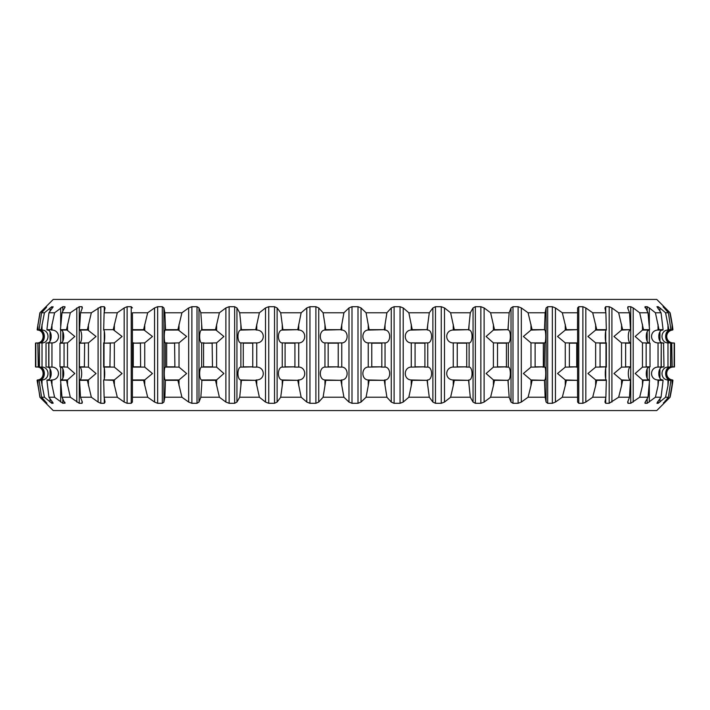 <?xml version="1.0" encoding="UTF-8"?>
<svg xmlns="http://www.w3.org/2000/svg" width="710" height="710" viewBox="0 0 710 710"><rect width="100%" height="100%" fill="white"/><g stroke="black" fill="none" stroke-linecap="round" stroke-linejoin="round"><path stroke-width="1.06" d="M36.778 367.034L36.778 367.034C44.792 366.617 45.36 379.699 37.346 379.983L39.911 397.227L53.241 410.566L656.759 410.566L670.089 397.227L663.495 403.298L668.412 397.227L665.563 397.227L658.152 403.298L656.936 403.298L657.487 402.064L661.054 397.227L655.428 397.227L647.174 403.298L645.159 403.298L645.275 402.064L648.008 397.227L639.683 397.227L630.746 403.298L627.986 403.298L627.649 402.064L629.495 397.227L618.65 397.227L609.18 403.298L605.719 403.298L604.947 402.064L605.878 397.227L592.699 397.227L585.821 402.064L582.883 403.298L578.783 403.298L577.594 402.064L577.576 397.227L562.32 397.227L555.442 402.064L552.336 403.298L547.685 403.298L546.088 402.064L545.138 397.227L528.08 397.227L521.326 402.064L518.122 403.298L512.993 403.298L511.022 402.064L509.159 397.227L490.61 397.227L484.113 402.064L480.865 403.298L475.354 403.298L473.055 402.064L470.295 397.227L450.619 397.227L444.495 402.064L441.256 403.298L435.478 403.298L432.887 402.064L429.293 397.227L408.845 397.227L403.209 402.064L400.049 403.298L394.103 403.298L391.263 402.064L386.906 397.227L366.076 397.227L361.026 402.064L358 403.298L352 403.298L348.974 402.064L343.924 397.227L323.094 397.227L318.737 402.064L315.897 403.298L309.95 403.298L306.791 402.064L301.155 397.227L280.707 397.227L277.113 402.064L274.522 403.298L268.744 403.298L265.505 402.064L259.381 397.227L239.705 397.227L236.945 402.064L234.646 403.298L229.135 403.298L225.886 402.064L219.39 397.227L200.841 397.227L198.977 402.064L197.007 403.298L191.877 403.298L188.674 402.064L181.92 397.227L164.862 397.227L163.912 402.064L162.315 403.298L157.664 403.298L154.558 402.064L147.68 397.227L132.424 397.227L132.406 402.064L131.217 403.298L127.117 403.298L124.179 402.064L117.301 397.227L104.121 397.227L105.053 402.064L104.281 403.298L100.82 403.298L98.095 402.064L91.35 397.227L80.505 397.227L82.351 402.064L82.014 403.298L82.351 402.064M45.112 401.15L45.112 402.064L46.922 403.28L41.588 397.227L44.437 397.227L51.848 403.298L53.161 403.191M39.911 397.227L45.112 402.064M53.064 402.907L48.946 397.227L54.572 397.227L62.826 403.298L65.098 403.023M64.841 402.259L64.841 403.298L61.992 397.227L70.317 397.227L79.254 403.298L82.014 403.298L82.014 401.194M627.649 402.064L627.986 403.298L627.986 401.194M644.902 403.023L645.159 402.259M672.832 380.329L669.92 397.227M672.929 380.329A204.48 204.48 0 0 1 670.089 397.227M669.92 312.773L672.929 329.671A204.48 204.48 0 0 0 670.089 312.773L664.888 307.936L664.888 308.85M672.796 342.957C664.906 343.498 664.604 329.786 672.556 330.017L672.929 329.671M672.077 385.663L672.077 379.93L672.556 379.983C664.604 380.214 664.906 366.502 672.796 367.043M668.412 312.773L670.906 329.671L668.847 329.671L665.563 312.773L668.412 312.773L663.087 306.702L664.888 307.936M670.888 342.957C664.081 343.498 663.823 329.786 670.684 330.017L670.906 329.671M668.784 367.043C659.963 366.502 659.625 380.214 668.509 379.983L667.977 379.93L667.977 385.663L668.518 379.983L670.675 379.983C663.823 380.214 664.081 366.502 670.888 367.043M668.847 380.329L670.906 380.329L668.412 397.227M667.977 385.663L665.563 397.227M668.784 342.957C659.963 343.498 659.625 329.786 668.509 330.017L670.267 330.07M665.563 312.773L659.936 307.936L659.936 311.246M661.054 312.773L663.096 329.671L659.004 329.671L655.428 312.773L661.054 312.773L656.936 306.702L658.152 306.702L659.936 307.936M663.104 342.957C657.495 343.498 657.283 329.786 662.927 330.017L663.096 329.671M658.64 379.983L658.046 379.93L658.046 385.663L658.64 379.983L662.918 379.983C657.283 380.214 657.495 366.502 663.104 367.043M659.004 380.329L663.096 380.329L661.054 397.227M658.046 385.663L655.428 397.227M658.924 342.957C649.33 343.498 648.967 329.786 658.631 330.017M658.631 379.983C648.967 380.214 649.33 366.502 658.924 367.043M655.428 312.773L649.313 307.936L649.313 325.961M648.008 312.773L649.543 329.671L643.5 329.671L639.683 312.773L648.008 312.773L645.159 306.702L647.174 306.702L649.313 307.936M644.902 306.977L645.159 307.741M649.57 342.957C645.284 343.498 645.115 329.786 649.437 330.017L649.543 329.671M643.109 379.983L642.47 379.93L642.47 385.663L643.109 379.983L649.419 379.983C645.115 380.214 645.284 366.502 649.57 367.043M643.5 380.329L649.543 380.329L648.008 397.227M642.47 385.663L639.683 397.227M642.47 379.93L635.184 373.522L642.47 367.114L646.153 367.07L646.153 342.93L642.47 342.886L635.184 336.478L642.47 330.07L649.18 330.07M639.683 312.773L633.196 307.936L633.196 402.064M629.495 312.773L630.498 329.671L622.626 329.671L618.65 312.773L629.495 312.773L627.649 307.936L627.986 306.702L630.746 306.702L633.196 307.936M627.649 307.936L627.986 306.702L627.986 308.806M630.56 342.957C627.658 343.498 627.542 329.786 630.471 330.017M630.471 379.983C627.542 380.214 627.658 366.502 630.56 367.043M622.626 380.329L621.543 379.93L621.543 385.663L622.626 380.329L630.498 380.329L629.495 397.227M621.543 385.663L618.65 397.227M621.543 379.93L613.964 373.522L621.543 367.114L625.625 367.07L625.625 342.93L621.543 342.886L613.964 336.478L621.543 330.07L630.498 329.671M618.65 312.773L611.905 307.936L611.905 402.064M605.878 312.773L606.331 329.671L596.764 329.671L592.699 312.773L605.878 312.773L604.947 307.936L605.719 306.702L609.18 306.702L611.905 307.936M606.411 342.957C604.947 343.498 604.893 329.786 606.367 330.017M606.367 379.983C604.893 380.214 604.947 366.502 606.411 367.043M596.764 380.329L595.646 379.93L595.646 385.663L596.764 380.329L606.331 380.329L605.878 397.227M595.646 385.663L592.699 397.227M595.646 379.93L587.924 373.522L595.646 367.114L600.057 367.07L600.057 342.93L595.646 342.886L587.924 336.478L595.646 330.07L606.278 330.07M592.699 312.773L585.821 307.936L585.821 402.064M577.576 312.773L577.478 329.671L566.403 329.671L562.32 312.773L577.576 312.773L577.594 307.936L578.783 306.702L582.883 306.702L585.821 307.936M577.576 342.957L577.576 330.017M577.576 379.983L577.576 367.043M566.403 380.329L565.266 379.93L565.266 385.663L566.403 380.329L577.478 380.329L577.576 397.227M565.266 385.663L562.32 397.227M565.266 379.93L557.545 373.522L565.266 367.114L569.917 367.07L569.376 366.83L569.376 343.17L569.917 342.93L565.266 342.886L557.545 336.478L565.266 330.07L577.478 329.671M562.32 312.773L555.442 307.936L555.442 402.064M545.138 312.773L544.481 329.671L532.101 329.671L528.08 312.773L545.138 312.773L546.088 307.936L547.685 306.702L552.336 306.702L555.442 307.936M544.597 342.957C546.088 343.498 546.141 329.786 544.641 330.017M544.641 379.983C546.141 380.214 546.088 366.502 544.597 367.043M532.101 380.329L530.973 379.93L530.973 385.663L532.101 380.329L544.481 380.329L545.138 397.227M530.973 385.663L528.08 397.227M530.973 379.93L523.394 373.522L530.973 367.114L535.784 367.07L535.118 366.83L535.118 343.17L535.784 342.93L530.973 342.886L523.394 336.478L530.973 330.07L544.481 329.671M528.08 312.773L521.326 307.936L521.326 402.064M509.159 312.773L507.952 329.671L494.497 329.671L490.61 312.773L509.159 312.773L511.022 307.936L512.993 306.702L518.122 306.702L521.326 307.936M508.085 342.957C511.014 343.498 511.129 329.786 508.174 330.017M508.174 379.983C511.129 380.214 511.014 366.502 508.085 367.043M494.497 380.329L493.397 379.93L493.397 385.663L494.497 380.329L507.952 380.329L509.159 397.227M493.397 385.663L490.61 397.227M493.397 379.93L486.101 373.522L493.397 367.114L498.278 367.07L497.506 366.83L497.506 343.17L498.278 342.93L493.397 342.886L486.101 336.478L493.397 330.07L507.952 329.671M490.61 312.773L484.113 307.936L484.113 402.064M470.295 312.773L468.573 329.671L454.293 329.671L450.619 312.773L470.295 312.773L473.055 307.936L475.354 306.702L480.865 306.702L484.113 307.936M468.724 342.957C473.046 343.498 473.206 329.786 468.857 330.017M468.857 379.983C473.206 380.214 473.046 366.502 468.724 367.043M454.293 380.329L453.246 379.93L453.246 385.663L454.293 380.329L468.573 380.329L470.295 397.227M453.246 385.663L450.619 397.227M454.125 342.957C444.513 343.498 444.149 329.786 453.832 330.017M453.832 379.983C444.149 380.214 444.522 366.502 454.125 367.043M450.619 312.773L444.495 307.936L444.495 402.064M429.293 312.773L427.083 329.671L412.244 329.671L408.845 312.773L429.293 312.773L432.887 307.936L435.478 306.702L441.256 306.702L444.495 307.936M427.242 342.957C432.869 343.498 433.091 329.786 427.411 330.017M427.411 379.983C433.091 380.214 432.869 366.502 427.242 367.043M412.244 380.329L411.267 379.93L411.267 385.663L412.244 380.329L427.083 380.329L429.293 397.227M411.267 385.663L408.845 397.227M412.075 342.957C403.236 343.498 402.898 329.786 411.8 330.017M411.8 379.983C402.898 380.214 403.236 366.502 412.075 367.043M408.845 312.773L403.209 307.936L403.209 402.064M386.906 312.773L384.252 329.671L369.129 329.671L366.076 312.773L386.906 312.773L391.263 307.936L394.103 306.702L400.049 306.702L403.209 307.936M384.421 342.957C391.254 343.498 391.512 329.786 384.625 330.017M384.625 379.983C391.512 380.214 391.254 366.502 384.421 367.043M369.129 380.329L368.241 379.93L368.241 385.663L369.129 380.329L384.252 380.329L386.906 397.227M368.241 385.663L366.076 397.227M368.96 342.957C361.044 343.498 360.742 329.786 368.721 330.017M368.721 379.983C360.742 380.214 361.044 366.502 368.96 367.043M366.076 312.773L361.026 307.936L361.026 402.064M343.924 312.773L340.871 329.671L325.748 329.671L323.094 312.773L343.924 312.773L348.974 307.936L352 306.702L358 306.702L361.026 307.936M341.04 342.957C348.956 343.498 349.258 329.786 341.279 330.017M341.279 379.983C349.258 380.214 348.956 366.502 341.04 367.043M325.748 380.329L324.958 379.93L324.958 385.663L325.748 380.329L340.871 380.329L343.924 397.227M324.958 385.663L323.094 397.227M325.579 342.957C318.746 343.498 318.488 329.786 325.375 330.017M325.375 379.983C318.488 380.214 318.746 366.502 325.579 367.043M323.094 312.773L318.737 307.936L318.737 402.064M301.155 312.773L297.756 329.671L282.917 329.671L280.707 312.773L301.155 312.773L306.791 307.936L309.95 306.702L315.897 306.702L318.737 307.936M297.925 342.957C306.764 343.498 307.102 329.786 298.2 330.017M298.2 379.983C307.102 380.214 306.764 366.502 297.925 367.043M282.917 380.329L282.243 379.93L282.243 385.663L282.917 380.329L297.756 380.329L301.155 397.227M282.243 385.663L280.707 397.227M282.757 342.957C277.131 343.498 276.909 329.786 282.589 330.017M282.589 379.983C276.909 380.214 277.131 366.502 282.757 367.043M280.707 312.773L277.113 307.936L277.113 402.064M259.381 312.773L255.706 329.671L241.427 329.671L239.705 312.773L259.381 312.773L265.505 307.936L268.744 306.702L274.522 306.702L277.113 307.936M255.875 342.957C265.487 343.498 265.851 329.786 256.168 330.017M256.168 379.983C265.851 380.214 265.478 366.502 255.875 367.043M241.427 380.329L240.885 379.93L240.885 385.663L241.427 380.329L255.706 380.329L259.381 397.227M240.885 385.663L239.705 397.227M241.276 342.957C236.954 343.498 236.794 329.786 241.143 330.017M241.143 379.983C236.794 380.214 236.954 366.502 241.276 367.043M239.705 312.773L236.945 307.936L236.945 402.064M219.39 312.773L215.503 329.671L202.048 329.671L200.841 312.773L219.39 312.773L225.886 307.936L229.135 306.702L234.646 306.702L236.945 307.936M204.24 342.903L201.649 342.886L201.649 367.114L204.604 367.07L203.566 366.83L203.566 343.17L216.603 342.886L223.898 336.478L215.503 329.671M201.871 379.983L201.649 385.663L201.871 379.983L216.603 379.93L223.898 373.522L216.603 367.114L211.722 367.07L212.494 366.83L212.121 342.903M202.048 380.329L215.503 380.329L219.39 397.227M201.649 385.663L200.841 397.227M201.915 342.957C198.986 343.498 198.871 329.786 201.826 330.017M201.826 379.983C198.871 380.214 198.986 366.502 201.915 367.043M200.841 312.773L198.977 307.936L198.977 402.064M181.92 312.773L177.899 329.671L165.519 329.671L164.862 312.773L181.92 312.773L188.674 307.936L191.877 306.702L197.007 306.702L198.977 307.936M167.347 342.903L165.27 342.886L165.27 367.114L167.666 367.07L166.664 366.83L166.664 343.17L179.026 342.886L186.606 336.478L177.899 329.671M165.403 379.983L165.27 385.663L165.403 379.983L179.026 379.93L186.606 373.522L179.026 367.114L174.216 367.07L174.882 366.83L174.589 342.903M165.519 380.329L177.899 380.329L181.92 397.227M165.27 385.663L164.862 397.227M165.403 342.957C163.912 343.498 163.859 329.786 165.359 330.017M165.359 379.983C163.859 380.214 163.912 366.502 165.403 367.043M164.862 312.773L163.912 307.936L163.912 402.064M147.68 312.773L143.597 329.671L132.521 329.671L132.424 312.773L147.68 312.773L154.558 307.936L157.664 306.702L162.315 306.702L163.912 307.936M133.941 342.903L132.424 342.886L132.424 367.114L134.217 367.07L133.276 366.83L133.276 343.17L144.733 342.886L152.455 336.478L143.597 329.671M132.459 379.983L132.424 385.663L132.459 379.983L144.733 379.93L152.455 373.522L144.733 367.114L140.083 367.07L140.624 366.83L140.42 342.903M132.521 380.329L143.597 380.329L147.68 397.227M132.424 385.663L132.424 397.227M132.424 342.957L132.424 330.017L132.424 342.957M132.424 379.983L132.424 367.043L132.424 379.983M132.424 312.773L132.406 402.064M103.669 329.848L104.121 312.773L117.301 312.773L124.179 307.936L127.117 306.702L131.217 306.702L132.406 307.936M117.301 312.773L113.236 329.671L103.669 329.671L113.236 329.671M103.713 367.034L104.885 367.07L104.015 366.83L104.015 343.17L114.354 342.886L122.076 336.478L113.671 330.017M104.121 397.227L103.669 379.983L114.354 379.93L122.076 373.522L114.354 367.114L109.943 367.07L110.245 342.903M103.722 379.93L113.236 380.329L117.301 397.227M103.589 342.957C105.053 343.498 105.107 329.786 103.633 330.017M103.633 379.983C105.107 380.214 105.053 366.502 103.589 367.043M104.121 312.773L105.053 307.936L104.281 306.702L100.82 306.702L100.82 403.298M91.35 312.773L87.374 329.671L79.502 329.671L80.505 312.773L91.35 312.773L100.82 306.702M79.706 367.114L80.212 367.07L79.431 366.83L79.431 343.17L88.457 342.886L96.036 336.478L87.374 329.671M80.505 397.227L79.555 379.983L88.457 379.93L96.036 373.522L88.457 367.114L84.375 367.07L84.632 342.903M79.502 380.329L87.374 380.329L91.35 397.227M79.44 342.957C82.342 343.498 82.458 329.786 79.529 330.017M79.529 379.983C82.458 380.214 82.342 366.502 79.44 367.043M80.505 312.773L82.351 307.936L82.014 306.702L82.351 307.936M82.014 308.806L82.014 306.702L79.254 306.702L79.254 403.298M70.317 312.773L66.5 329.671L60.456 329.671L61.992 312.773L70.317 312.773L79.254 306.702M61.992 397.227L60.581 379.983L67.53 379.93L74.816 373.522L67.53 367.114L59.986 366.83L59.986 343.17L67.53 342.886L74.816 336.478L66.5 329.671M60.456 380.329L66.5 380.329L70.317 397.227M60.43 342.957C64.716 343.498 64.885 329.786 60.563 330.017L66.891 330.017M60.82 379.93L60.581 379.983C64.885 380.214 64.716 366.502 60.43 367.043M61.992 312.773L65.098 306.977M64.841 307.741L64.841 306.702L62.826 306.702L62.826 311.291M54.572 312.773L50.996 329.671L46.904 329.671L48.946 312.773L54.572 312.773L62.826 306.702M51.076 342.957C60.669 343.498 61.033 329.786 51.368 330.017M51.368 379.983C61.033 380.214 60.669 366.502 51.076 367.043M48.946 397.227L46.904 380.329L50.996 380.329L54.572 397.227M46.895 342.957C52.504 343.498 52.717 329.786 47.073 330.017L50.996 329.671M46.904 380.329L47.082 379.983C52.717 380.214 52.504 366.502 46.895 367.043M48.946 312.773L53.161 306.809M53.064 307.093L51.848 306.702L51.848 308.841M44.437 312.773L41.153 329.671L39.094 329.671L41.588 312.773L44.437 312.773L51.848 306.702M41.215 342.957C50.037 343.498 50.374 329.786 41.491 330.017L41.153 329.671M41.588 397.227L39.094 380.329L41.482 379.983C50.374 380.214 50.037 366.502 41.215 367.043M39.094 380.329L41.153 380.329L44.437 397.227M39.112 342.957C45.919 343.498 46.177 329.786 39.316 330.017L42.023 330.07L42.023 324.337M39.733 379.93L39.325 379.983C46.177 380.214 45.919 366.502 39.112 367.043M41.588 312.773L46.505 307.288M670.089 312.773L656.759 299.434L53.241 299.434L39.911 312.773L46.505 306.702M40.079 312.773L37.169 329.671L39.911 312.773M37.204 342.957C45.094 343.498 45.396 329.786 37.444 330.017L37.169 329.671M37.346 379.983L37.444 379.983C45.396 380.214 45.094 366.502 37.204 367.043M37.071 380.329L40.079 397.227M672.077 366.884L674.5 366.83L674.172 342.93L674.127 367.097M672.654 379.983A6.488 6.488 0 0 1 666.734 373.256A6.488 6.488 0 0 1 673.178 367.034M674.172 342.93L672.077 343.116M672.077 324.337L672.077 330.07L672.832 329.671M673.178 342.965A6.488 6.488 0 0 1 666.734 336.744A6.488 6.488 0 0 1 672.654 330.017M670.267 379.93L670.906 380.329M670.551 367.097L670.648 342.93L667.977 342.886L667.977 367.114L672.166 366.83L671.74 342.93M667.977 324.337L667.977 330.07L668.847 329.671M670.551 342.903L671.758 342.903M662.59 379.93L663.096 380.329M661.099 367.097L661.25 342.93L658.046 342.886L658.046 367.114L663.974 366.83L663.557 342.992M662.59 367.114L663.557 367.008M661.099 342.903L662.59 342.886M658.046 324.337L658.046 330.07L662.59 330.07M645.94 367.097L650.014 366.83L650.014 343.17L645.94 342.903M622.208 379.983L630.498 380.329M625.368 367.097L630.569 366.83L630.569 343.17L629.788 342.93L630.294 342.886M625.368 342.903L629.974 342.903M596.329 379.983L606.278 379.93M599.755 367.097L605.985 366.83L605.985 343.17L605.115 342.93L606.287 342.965M605.346 367.097L606.287 367.034M599.755 342.903L605.346 342.903M565.959 379.983L577.478 380.329M577.541 379.983L577.576 385.663M569.58 367.097L576.724 366.83L576.724 343.17L575.783 342.93L577.576 342.886L577.363 367.034M577.576 367.114L576.058 367.097M577.576 324.337L577.541 330.017M569.58 342.903L576.058 342.903M566.403 329.671L565.959 330.017M531.657 379.983L544.481 380.329M544.597 379.983L544.73 385.663M535.411 367.097L543.336 366.83L543.336 343.17L542.333 342.93L544.73 342.886L544.295 367.034M544.73 367.114L542.653 367.097M544.73 324.337L544.597 330.017M535.411 342.903L542.653 342.903M532.101 329.671L531.657 330.017M494.062 379.983L507.952 380.329M508.129 379.983L508.351 385.663M497.879 367.097L506.434 366.83L506.434 343.17L505.396 342.93L508.351 342.886L508.351 367.114L507.703 367.034M508.351 367.114L505.76 367.097M507.703 342.965L508.351 342.886M508.351 324.337L508.129 330.017M497.879 342.903L505.76 342.903M453.876 379.983L468.573 380.329M468.804 379.983L469.115 385.663M457.693 367.097L457.24 366.83L457.24 343.17L458.11 342.93L453.246 342.886L453.246 367.114L466.718 366.83L466.718 343.17L465.662 342.93L469.115 342.886L469.115 367.114L468.263 367.034M469.115 367.114L466.044 367.097M468.263 342.965L469.115 342.886M453.246 324.337L453.246 330.07L468.573 329.671M469.115 324.337L468.804 330.017M457.693 342.903L466.044 342.903M411.853 379.983L427.083 380.329M427.367 379.983L427.757 385.663M415.59 367.097L415.075 366.83L415.075 343.17L416.016 342.93L411.267 342.886L411.267 367.114L424.917 366.83L424.917 343.17L423.861 342.93L427.757 342.886L427.757 367.114L424.269 367.097M411.267 324.337L411.267 330.07L427.083 329.671M427.757 324.337L427.367 330.017M415.59 342.903L424.269 342.903M368.765 379.983L384.252 380.329M384.571 379.983L385.042 379.93L385.042 385.663M372.351 367.097L371.783 366.83L371.783 343.17L372.777 342.93L368.241 342.886L368.241 367.114L381.82 366.83L381.82 343.17L380.782 342.93L385.042 342.886L385.042 367.114L381.199 367.097M368.241 324.337L368.241 330.07L384.252 329.671M385.042 324.337L385.042 330.07L384.571 330.017M372.351 342.903L381.199 342.903M325.428 379.983L340.871 380.329M341.235 379.983L341.758 379.93L341.758 385.663M328.801 367.097L328.18 366.83L328.18 343.17L329.218 342.93L324.958 342.886L324.958 367.114L338.217 366.83L338.217 343.17L337.223 342.93L341.758 342.886L341.758 367.114L337.649 367.097M324.958 324.337L324.958 330.07L340.871 329.671M341.758 324.337L341.758 330.07L341.235 330.017M328.801 342.903L337.649 342.903M282.633 379.983L297.756 380.329M298.147 379.983L298.733 379.93L298.733 385.663M285.731 367.097L285.083 366.83L285.083 343.17L286.139 342.93L282.243 342.886L282.243 367.114L294.925 366.83L294.925 343.17L293.984 342.93L298.733 342.886L298.733 367.114L294.41 367.097M282.243 324.337L282.243 330.07L297.756 329.671M298.733 324.337L298.733 330.07L298.147 330.017M285.731 342.903L294.41 342.903M241.196 379.983L255.706 380.329M256.124 379.983L256.754 379.93L256.754 385.663M240.885 367.114L244.338 367.07L243.281 366.83L243.281 343.17L244.338 342.93L240.885 342.886L240.885 367.114L241.737 367.034M243.956 367.097L252.76 366.83L252.76 343.17L251.89 342.93L256.754 342.886L256.754 367.114L252.307 367.097M241.737 342.965L240.885 342.886M240.885 324.337L240.885 330.07L255.706 329.671M256.754 324.337L256.754 330.07L256.124 330.017M243.956 342.903L252.307 342.903M201.649 367.114L202.297 367.034M204.24 367.097L212.121 367.097M202.297 342.965L201.649 342.886M201.649 324.337L201.649 330.07L215.938 330.017M178.343 379.983L177.899 380.329M167.347 367.097L174.589 367.097M165.27 324.337L165.27 330.07L178.343 330.017M144.041 379.983L143.597 380.329M133.941 367.097L140.42 367.097M132.424 324.337L132.424 330.07L144.041 330.017M103.669 328.57L103.722 330.07M104.654 367.097L110.245 367.097M104.654 342.903L103.713 342.965M80.026 367.097L84.632 367.097M79.706 330.07L87.791 330.017M64.06 367.097L64.06 342.903M47.41 379.93L50.996 380.329M51.36 379.983L51.954 379.93L51.954 385.663M47.41 367.114L48.901 367.097L48.901 342.903L51.954 342.886L51.954 367.114L48.901 367.097M46.443 367.008L48.75 367.07L48.75 342.93L46.443 342.992M48.901 342.903L47.41 342.886M47.41 330.07L46.904 329.671M51.954 324.337L51.954 330.07L51.36 330.017M42.023 385.663L42.023 379.93L41.153 380.329M38.242 367.097L39.449 367.097L39.352 342.93L42.023 342.886L42.023 367.114L39.449 367.097M38.26 367.07L37.834 343.17L39.449 342.903M39.733 330.07L39.094 329.671M37.923 385.663L37.923 379.93L37.169 380.329M37.923 366.884L35.828 367.07L35.828 342.93L37.923 343.116M37.089 342.965L36.778 342.965C44.792 343.383 45.36 330.301 37.346 330.017L37.923 330.07L37.923 324.337M674.465 366.83L674.465 343.17M670.648 367.07L672.166 366.83M670.648 342.93L672.166 343.17M670.799 366.83L670.799 343.17M663.974 343.17L661.25 342.93L661.25 367.07L663.974 366.83M646.011 366.83L650.014 366.83M646.011 343.17L650.014 343.17M625.341 366.83L630.569 366.83M625.341 343.17L630.569 343.17M599.639 366.83L605.985 366.83M599.639 343.17L605.985 343.17M569.376 366.83L576.724 366.83M569.376 343.17L576.724 343.17M535.118 366.83L543.336 366.83M535.118 343.17L543.336 343.17M497.506 366.83L506.434 366.83M497.506 343.17L506.434 343.17M457.24 366.83L466.718 366.83M457.24 343.17L466.718 343.17M415.075 366.83L424.917 366.83M415.075 343.17L424.917 343.17M371.783 366.83L381.82 366.83M371.783 343.17L381.82 343.17M328.18 366.83L338.217 366.83M328.18 343.17L338.217 343.17M285.083 366.83L294.925 366.83M285.083 343.17L294.925 343.17M243.281 366.83L252.76 366.83M243.281 343.17L252.76 343.17M203.566 366.83L212.494 366.83M203.566 343.17L212.494 343.17M166.664 366.83L174.882 366.83M166.664 343.17L174.882 343.17M133.276 366.83L140.624 366.83M133.276 343.17L140.624 343.17M104.015 366.83L110.361 366.83M104.015 343.17L110.361 343.17M79.431 366.83L84.659 366.83M79.431 343.17L84.659 343.17M59.986 366.83L63.989 366.83M59.986 343.17L63.989 343.17M46.026 366.83L46.026 343.17M37.834 366.83L39.352 367.07M39.201 366.83L39.352 342.93M37.834 343.17L39.201 343.17M35.535 366.83L35.535 343.17M664.888 401.15L664.888 402.064M663.495 306.702L663.495 307.288M663.495 402.712L663.495 403.298M659.936 331.952L659.936 341.004M659.936 368.996L659.936 378.048M659.936 398.754L659.936 402.064M658.152 306.702L658.152 308.841M658.152 401.159L658.152 403.298M649.313 330.035L649.313 342.903M649.313 367.097L649.313 379.965M649.313 384.039L649.313 402.064M647.174 306.702L647.174 311.291M647.174 331.907L647.174 341.048M647.174 368.952L647.174 378.093M647.174 398.709L647.174 403.298M642.47 324.337L642.47 330.07M642.47 342.886L642.47 367.114M630.746 306.702L630.746 403.298M621.543 324.337L621.543 330.07M621.543 342.886L621.543 367.114M609.18 306.702L609.18 403.298M605.719 306.702L605.719 311.956M605.719 331.321L605.719 341.634M605.719 368.366L605.719 378.678M605.719 398.044L605.719 403.298M595.646 324.337L595.646 330.07M595.646 342.886L595.646 367.114M582.883 306.702L582.883 403.298M578.783 306.702L578.783 403.298M577.594 307.936L577.594 402.064M565.266 324.337L565.266 330.07M565.266 342.886L565.266 367.114M552.336 306.702L552.336 403.298M547.685 306.702L547.685 403.298M546.088 307.936L546.088 402.064M530.973 324.337L530.973 330.07M530.973 342.886L530.973 367.114M518.122 306.702L518.122 403.298M512.993 306.702L512.993 403.298M511.022 307.936L511.022 402.064M493.397 324.337L493.397 330.07M493.397 342.886L493.397 367.114M480.865 306.702L480.865 403.298M475.354 306.702L475.354 403.298M473.055 307.936L473.055 402.064M441.256 306.702L441.256 403.298M435.478 306.702L435.478 403.298M432.887 307.936L432.887 402.064M400.049 306.702L400.049 403.298M394.103 306.702L394.103 403.298M391.263 307.936L391.263 402.064M358 306.702L358 403.298M352 306.702L352 403.298M348.974 307.936L348.974 402.064M315.897 306.702L315.897 403.298M309.95 306.702L309.95 403.298M306.791 307.936L306.791 402.064M274.522 306.702L274.522 403.298M268.744 306.702L268.744 403.298M265.505 307.936L265.505 402.064M234.646 306.702L234.646 403.298M229.135 306.702L229.135 403.298M225.886 307.936L225.886 402.064M216.603 324.337L216.603 330.07M216.603 342.886L216.603 367.114M216.603 379.93L216.603 385.663M197.007 306.702L197.007 403.298M191.877 306.702L191.877 403.298M188.674 307.936L188.674 402.064M179.026 324.337L179.026 330.07M179.026 342.886L179.026 367.114M179.026 379.93L179.026 385.663M162.315 306.702L162.315 403.298M157.664 306.702L157.664 403.298M154.558 307.936L154.558 402.064M144.733 324.337L144.733 330.07M144.733 342.886L144.733 367.114M144.733 379.93L144.733 385.663M131.217 306.702L131.217 403.298M127.117 306.702L127.117 403.298M124.179 307.936L124.179 402.064M114.354 324.337L114.354 330.07M114.354 342.886L114.354 367.114M114.354 379.93L114.354 385.663M104.281 306.702L104.281 311.956M104.281 331.321L104.281 341.634M104.281 368.366L104.281 378.678M104.281 398.044L104.281 403.298M98.095 307.936L98.095 402.064M88.457 324.337L88.457 330.07M88.457 342.886L88.457 367.114M88.457 379.93L88.457 385.663M76.804 307.936L76.804 402.064M67.53 324.337L67.53 330.07M67.53 342.886L67.53 367.114M67.53 379.93L67.53 385.663M62.826 331.907L62.826 341.048M62.826 368.952L62.826 378.093M62.826 398.709L62.826 403.298M60.687 307.936L60.687 325.961M60.687 330.035L60.687 342.903M60.687 367.097L60.687 379.965M60.687 384.039L60.687 402.064M51.848 401.159L51.848 403.298M50.064 307.936L50.064 311.246M50.064 331.952L50.064 341.004M50.064 368.996L50.064 378.048M50.064 398.754L50.064 402.064M46.505 402.712L46.505 403.298M45.112 307.936L45.112 308.85M606.331 381.43L606.331 380.152M606.331 367.043L606.331 342.957M606.331 329.848L606.331 328.57M103.669 381.43L103.669 380.152M103.669 367.043L103.669 342.957M35.5 366.83L35.5 343.17"/></g></svg>
